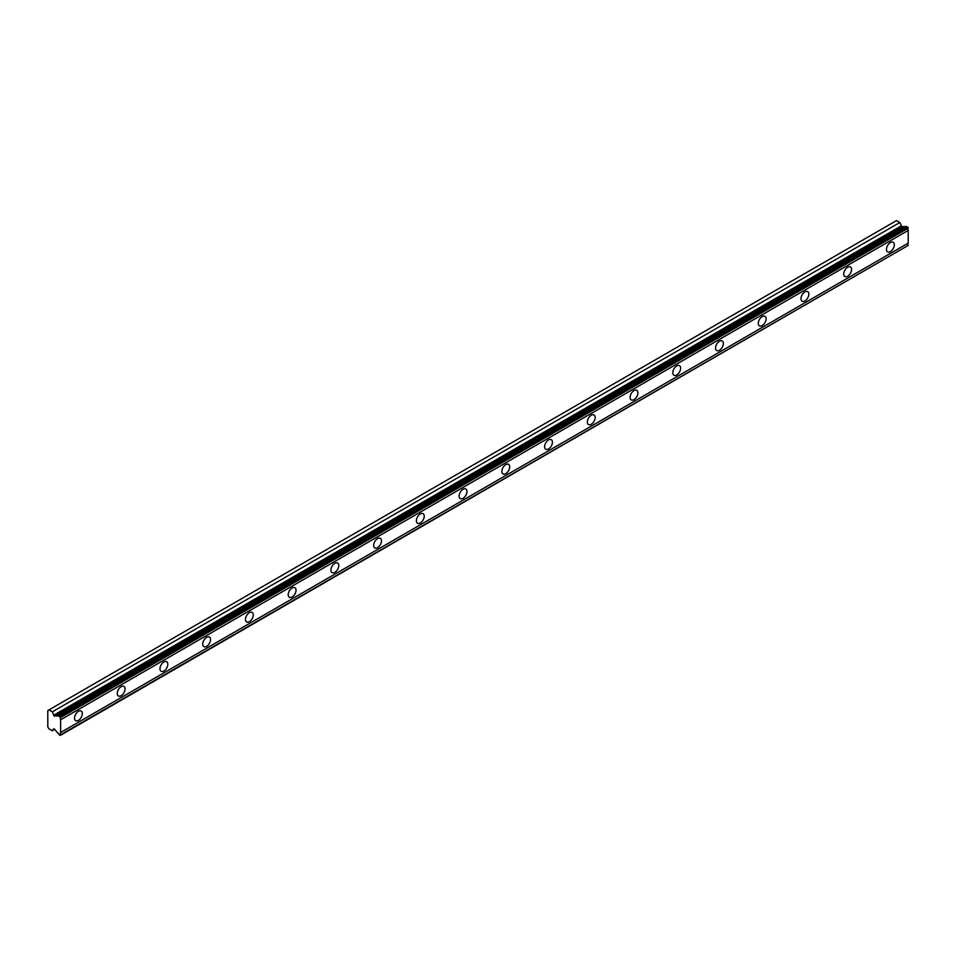 <?xml version="1.0" encoding="UTF-8"?>
<svg xmlns="http://www.w3.org/2000/svg" width="956" height="956" viewBox="0 0 956 956"><rect width="100%" height="100%" fill="white"/><g stroke="black" fill="none" stroke-linecap="round" stroke-linejoin="round"><path stroke-width="1.43" d="M59.009 715.745L906.587 226.405L908.2 228.161A2.079 1.195 60 0 0 908.2 230.432L60.622 719.784A2.079 1.195 60 0 1 60.622 717.502L59.009 715.745A2.079 1.195 60 0 1 58.71 716.056A2.079 1.195 60 0 1 57.683 715.96A2.079 1.195 60 0 1 57.539 715.877L54.217 716.044L52.281 711.862L48.935 709.926L47.8 710.595L47.8 726.871L48.935 728.842L52.281 730.778L53.715 728.783L54.576 729.153L57.539 732.846A2.079 1.195 60 0 1 59.009 734.662L60.312 735.415L60.622 734.758A2.079 1.195 60 0 1 60.622 732.487L60.622 719.784M905.87 226.811A2.079 1.195 60 0 1 905.26 226.608A2.079 1.195 60 0 1 905.117 226.524L901.795 226.691L899.859 222.509L896.525 220.585L48.935 709.926M890.395 251.595A5.545 3.203 120 0 0 894.015 246.708A5.545 3.203 120 0 0 893.167 242.274A5.545 3.203 120 0 0 890.395 242.549A5.545 3.203 120 0 0 886.774 247.425A5.545 3.203 120 0 0 887.622 251.87A5.545 3.203 120 0 0 890.395 251.595M78.428 720.382A5.545 3.203 120 0 0 82.049 715.494A5.545 3.203 120 0 0 81.2 711.061A5.545 3.203 120 0 0 78.428 711.324A5.545 3.203 120 0 0 74.807 716.211A5.545 3.203 120 0 0 75.655 720.645A5.545 3.203 120 0 0 78.428 720.382M121.161 695.705A5.545 3.203 120 0 0 124.782 690.818A5.545 3.203 120 0 0 123.933 686.384A5.545 3.203 120 0 0 121.161 686.659A5.545 3.203 120 0 0 117.54 691.535A5.545 3.203 120 0 0 118.389 695.98A5.545 3.203 120 0 0 121.161 695.705M163.894 671.028A5.545 3.203 120 0 0 167.515 666.153A5.545 3.203 120 0 0 166.667 661.707A5.545 3.203 120 0 0 163.894 661.982A5.545 3.203 120 0 0 160.273 666.87A5.545 3.203 120 0 0 161.122 671.303A5.545 3.203 120 0 0 163.894 671.028M206.627 646.352A5.545 3.203 120 0 0 210.248 641.476A5.545 3.203 120 0 0 209.4 637.031A5.545 3.203 120 0 0 206.627 637.305A5.545 3.203 120 0 0 203.019 642.193A5.545 3.203 120 0 0 203.867 646.626A5.545 3.203 120 0 0 206.627 646.352M249.373 621.687A5.545 3.203 120 0 0 252.982 616.799A5.545 3.203 120 0 0 252.133 612.366A5.545 3.203 120 0 0 249.373 612.641A5.545 3.203 120 0 0 245.752 617.516A5.545 3.203 120 0 0 246.6 621.962A5.545 3.203 120 0 0 249.373 621.687M292.106 597.01A5.545 3.203 120 0 0 295.727 592.134A5.545 3.203 120 0 0 294.878 587.689A5.545 3.203 120 0 0 292.106 587.964A5.545 3.203 120 0 0 288.485 592.851A5.545 3.203 120 0 0 289.333 597.285A5.545 3.203 120 0 0 292.106 597.01M334.839 572.333A5.545 3.203 120 0 0 338.46 567.458A5.545 3.203 120 0 0 337.611 563.012A5.545 3.203 120 0 0 334.839 563.287A5.545 3.203 120 0 0 331.218 568.175A5.545 3.203 120 0 0 332.067 572.608A5.545 3.203 120 0 0 334.839 572.333M377.572 547.668A5.545 3.203 120 0 0 381.193 542.781A5.545 3.203 120 0 0 380.345 538.348A5.545 3.203 120 0 0 377.572 538.622A5.545 3.203 120 0 0 373.951 543.498A5.545 3.203 120 0 0 374.8 547.943A5.545 3.203 120 0 0 377.572 547.668M420.305 522.992A5.545 3.203 120 0 0 423.926 518.116A5.545 3.203 120 0 0 423.078 513.671A5.545 3.203 120 0 0 420.305 513.946A5.545 3.203 120 0 0 416.685 518.833A5.545 3.203 120 0 0 417.533 523.267A5.545 3.203 120 0 0 420.305 522.992M463.039 498.315A5.545 3.203 120 0 0 466.659 493.439A5.545 3.203 120 0 0 465.811 488.994A5.545 3.203 120 0 0 463.039 489.269A5.545 3.203 120 0 0 459.418 494.156A5.545 3.203 120 0 0 460.278 498.59A5.545 3.203 120 0 0 463.039 498.315M505.784 473.65A5.545 3.203 120 0 0 509.393 468.763A5.545 3.203 120 0 0 508.544 464.329A5.545 3.203 120 0 0 505.784 464.604A5.545 3.203 120 0 0 502.163 469.48A5.545 3.203 120 0 0 503.011 473.925A5.545 3.203 120 0 0 505.784 473.65M548.517 448.973A5.545 3.203 120 0 0 552.138 444.098A5.545 3.203 120 0 0 551.277 439.652A5.545 3.203 120 0 0 548.517 439.927A5.545 3.203 120 0 0 544.896 444.815A5.545 3.203 120 0 0 545.745 449.248A5.545 3.203 120 0 0 548.517 448.973M591.25 424.297A5.545 3.203 120 0 0 594.871 419.421A5.545 3.203 120 0 0 594.023 414.976A5.545 3.203 120 0 0 591.25 415.251A5.545 3.203 120 0 0 587.629 420.138A5.545 3.203 120 0 0 588.478 424.572A5.545 3.203 120 0 0 591.25 424.297M633.983 399.632A5.545 3.203 120 0 0 637.604 394.744A5.545 3.203 120 0 0 636.756 390.311A5.545 3.203 120 0 0 633.983 390.586A5.545 3.203 120 0 0 630.363 395.461A5.545 3.203 120 0 0 631.211 399.907A5.545 3.203 120 0 0 633.983 399.632M676.717 374.955A5.545 3.203 120 0 0 680.337 370.08A5.545 3.203 120 0 0 679.489 365.634A5.545 3.203 120 0 0 676.717 365.909A5.545 3.203 120 0 0 673.096 370.797A5.545 3.203 120 0 0 673.944 375.23A5.545 3.203 120 0 0 676.717 374.955M719.45 350.278A5.545 3.203 120 0 0 723.071 345.403A5.545 3.203 120 0 0 722.222 340.957A5.545 3.203 120 0 0 719.45 341.232A5.545 3.203 120 0 0 715.829 346.12A5.545 3.203 120 0 0 716.677 350.553A5.545 3.203 120 0 0 719.45 350.278M762.183 325.614A5.545 3.203 120 0 0 765.804 320.726A5.545 3.203 120 0 0 764.955 316.293A5.545 3.203 120 0 0 762.183 316.567A5.545 3.203 120 0 0 758.574 321.443A5.545 3.203 120 0 0 759.423 325.888A5.545 3.203 120 0 0 762.183 325.614M804.928 300.937A5.545 3.203 120 0 0 808.537 296.049A5.545 3.203 120 0 0 807.689 291.616A5.545 3.203 120 0 0 804.928 291.891A5.545 3.203 120 0 0 801.307 296.766A5.545 3.203 120 0 0 802.156 301.212A5.545 3.203 120 0 0 804.928 300.937M847.661 276.26A5.545 3.203 120 0 0 851.282 271.385A5.545 3.203 120 0 0 850.434 266.939A5.545 3.203 120 0 0 847.661 267.214A5.545 3.203 120 0 0 844.04 272.101A5.545 3.203 120 0 0 844.889 276.535A5.545 3.203 120 0 0 847.661 276.26M60.622 735.236L908.2 245.417A2.079 1.195 60 0 1 908.2 243.135L908.2 230.432M907.889 227.158L60.312 716.498M60.622 717.502L908.2 228.161M908.2 243.135L60.622 732.487M908.2 245.417L60.622 734.758M54.743 729.356L52.281 730.778M899.859 222.509L52.281 711.862M905.117 226.524L57.539 715.877M908.2 227.683L60.622 717.024M54.576 716.14L902.153 226.787M901.185 225.927L53.608 715.267"/></g></svg>
